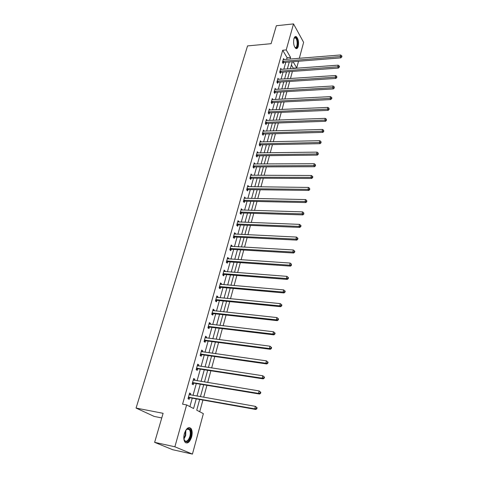 <?xml version="1.0" encoding="UTF-8"?>
<svg xmlns="http://www.w3.org/2000/svg" width="478" height="478" viewBox="0 0 478 478"><rect width="100%" height="100%" fill="white"/><g stroke="black" fill="none" stroke-linecap="round" stroke-linejoin="round"><path stroke-width="0.72" d="M184.353 433.624C186.348 428.163 188.571 426.46 191.033 428.509C192.311 430.487 192.509 433.295 191.624 436.934C189.658 442.443 187.418 444.158 184.902 442.072C183.642 440.077 183.462 437.256 184.353 433.624M293.916 38.694C294.478 36.86 295.267 36.173 296.282 36.639C298.314 38.688 298.965 41.945 298.236 46.408C297.675 48.272 296.88 48.965 295.846 48.487C293.821 46.426 293.175 43.163 293.916 38.694M161.761 417.933L154.167 416.422L136.069 408.057L247.556 45.912L271.098 43.689L276.338 25.74L293.522 23.9L303.626 42.369L299.306 58.346M298.523 61.256L296.724 67.924L293.08 61.686M293.193 68.521L293.289 68.181L296.724 67.924M199.726 411.749L202.917 400.05M203.676 397.254L206.932 385.304M207.691 382.502L210.882 370.791M211.646 367.982L214.771 356.516M215.536 353.696L218.595 342.469M219.366 339.637L222.36 328.637M223.136 325.799L226.07 315.026M226.841 312.182L229.715 301.63M230.492 298.774L233.312 288.431M234.089 285.575L236.849 275.442M237.626 272.579L240.332 262.649M241.115 259.775L243.762 250.042M244.545 247.168L247.144 237.632M247.927 234.752L250.472 225.401M251.261 222.515L253.758 213.349M254.541 210.463L256.991 201.471M257.779 198.585L260.175 189.772M260.964 186.88L263.318 178.24M264.107 175.342L266.413 166.87M267.202 163.972L269.467 155.661M270.255 152.763L272.472 144.613M273.267 141.715L275.442 133.721M276.23 130.817L278.369 122.977M279.158 120.074L281.249 112.378M282.044 109.48L284.099 101.933M284.888 99.03L286.902 91.621M287.696 88.723L289.674 81.457M290.463 78.553L292.405 71.425M199.673 399.471L196.733 410.184L203.359 413.649L192.437 454.1L174.876 446.787L186.629 404.908L193.566 408.529L196.243 398.861M174.876 446.787L154.633 442.341L172.689 449.714L192.437 454.1M293.289 68.181L291.389 64.966M286.591 59.392L287.075 57.653L282.701 50.244L182.578 404.161L186.629 404.908M189.891 406.611L192.246 398.144M193.016 395.384L196.315 383.535M197.091 380.763L200.318 369.159M201.095 366.375L204.261 355.017M205.038 352.22L208.139 341.089M208.916 338.287L211.951 327.382M212.74 324.568L215.709 313.891M216.498 311.07L219.414 300.602M220.203 297.776L223.053 287.517M223.847 284.685L226.644 274.635M227.432 271.797L230.181 261.944M230.97 259.1L233.658 249.444M234.453 246.588L237.088 237.124M237.883 234.268L240.47 224.995M241.265 222.133L243.798 213.033M244.599 210.171L247.084 201.25M247.879 198.382L250.317 189.635M251.117 186.767L253.501 178.186M254.302 175.312L256.65 166.9M257.451 164.026L259.745 155.774M260.546 152.9L262.804 144.804M263.605 141.924L265.816 133.983M266.616 131.103L268.785 123.318M269.586 120.432L271.719 112.79M272.52 109.91L274.605 102.412M275.412 99.532L277.461 92.176M278.262 89.29L280.269 82.073M281.076 79.187L283.048 72.106M283.848 69.22L285.784 62.271M284.111 59.589L283.502 58.573L282.45 62.325L283.185 63.55L283.466 62.534M281.387 69.406L280.753 68.372L279.684 72.172L280.431 73.385L280.717 72.357M278.626 79.354L277.963 78.296L276.882 82.156L277.64 83.351L277.933 82.306M275.836 89.44L275.137 88.364L274.043 92.266L274.814 93.449L275.107 92.397M273.004 99.657L272.275 98.564L271.163 102.519L271.946 103.69L272.245 102.621M270.136 110.018L269.371 108.9L268.248 112.916L269.036 114.069L269.341 112.981M267.232 120.522L266.431 119.381L265.29 123.449L266.091 124.585L266.401 123.491M264.25 131.175L263.45 130.01L262.291 134.133L263.103 135.256L263.42 134.139M261.221 141.978L260.42 140.783L259.249 144.965L260.074 146.071L260.391 144.942M258.156 152.93L257.355 151.711L256.16 155.953L257.003 157.041L257.325 155.894M255.043 164.038L254.242 162.795L253.035 167.097L253.89 168.166L254.218 167.001M251.888 175.306L251.087 174.034L249.863 178.396L250.729 179.447L251.058 178.27M248.691 186.737L247.885 185.434L246.642 189.862L247.526 190.895L247.861 189.7M245.441 198.334L244.64 197.002L243.38 201.495L244.276 202.505L244.617 201.292M242.149 210.099L241.342 208.737L240.064 213.296L240.978 214.287L241.318 213.057M238.803 222.037L238.922 221.625L238.002 220.645L236.7 225.269L237.626 226.243L237.978 224.995M235.415 234.154L235.54 233.688L234.608 232.726L233.288 237.423L234.232 238.373L234.584 237.106M231.967 246.451L232.117 245.931L231.167 244.993L229.828 249.761L230.784 250.687L231.143 249.397M228.472 258.933L228.633 258.353L227.671 257.439L226.309 262.279L227.283 263.181L227.648 261.878M224.929 271.6L225.102 270.966L224.122 270.076L222.742 274.993L223.734 275.872L224.104 274.545M221.326 284.464L221.517 283.771L220.519 282.91L219.121 287.893L220.125 288.748L220.501 287.403M217.663 297.531L217.878 296.772L216.863 295.936L215.441 301.003L216.462 301.827L216.845 300.459M213.953 310.796L214.18 309.977L213.146 309.164L211.706 314.309L212.746 315.11L213.134 313.723M210.177 324.269L210.428 323.385L209.376 322.602L207.912 327.824L208.964 328.595L209.358 327.191M206.347 337.952L206.61 337.002L205.546 336.249L204.058 341.555L205.128 342.296L205.528 340.868M202.451 351.856L202.738 350.84L201.65 350.111L200.139 355.501L201.232 356.218L201.638 354.76M198.495 365.981L198.8 364.893L197.701 364.194L196.159 369.673L197.271 370.36L197.689 368.879M194.48 380.333L194.803 379.174L193.68 378.51L192.12 384.073L193.249 384.724L193.668 383.225M190.393 394.918L190.74 393.687L189.599 393.053L188.009 398.712L189.163 399.327L189.587 397.804M154.633 442.341L163.112 413.321L136.069 408.057M282.701 50.244L286.214 49.933L293.522 23.9M290.074 59.105L290.552 57.36L286.214 49.933M197.008 396.083L200.288 384.198M201.059 381.414L204.273 369.775M205.044 366.979L208.193 355.578M208.97 352.77L212.053 341.603M212.829 338.788L215.853 327.854M216.63 325.028L219.587 314.315M220.37 311.483L223.268 300.985M224.057 298.147L226.895 287.864M227.683 285.019L230.462 274.94M231.25 272.09L233.981 262.207M234.77 259.351L237.446 249.665M238.235 246.809L240.858 237.315M241.647 234.447L244.216 225.144M245.011 222.276L247.526 213.152M248.321 210.278L250.795 201.334M251.589 198.46L254.009 189.688M254.804 186.808L257.182 178.204M257.977 175.324L260.307 166.888M261.102 164.008L263.384 155.732M264.185 152.846L266.425 144.732M267.22 141.847L269.419 133.888M270.219 130.996L272.376 123.187M273.171 120.301L275.286 112.641M276.087 109.749L278.16 102.232M278.961 99.34L280.998 91.967M281.793 89.075L283.795 81.84M284.595 78.954L286.555 71.849M287.35 68.963L289.274 61.991M292.273 61.752L290.355 68.736M289.56 71.628L287.613 78.751M286.818 81.642L284.828 88.896M284.034 91.788L282.008 99.179M281.213 102.077L279.146 109.611M278.357 112.503L276.248 120.181M275.453 123.079L273.308 130.906M272.514 133.798L270.327 141.775M269.532 144.673L267.304 152.805M266.515 155.697L264.238 163.99M263.444 166.882L261.125 175.336M260.337 178.222L257.971 186.844M257.182 189.73L254.768 198.525M253.979 201.405L251.518 210.374M250.729 213.254L248.225 222.401M247.437 225.275L244.873 234.602M244.091 237.476L241.48 246.995M240.691 249.863L238.032 259.572M237.243 262.434L234.531 272.341M233.748 275.197L230.976 285.306M230.193 288.156L227.367 298.469M226.584 301.319L223.698 311.841M222.921 314.679L219.976 325.428M219.199 328.261L216.187 339.225M215.417 342.051L212.346 353.248M211.575 356.062L208.438 367.492M207.667 370.295L204.47 381.97M203.706 384.766L200.431 396.686M287.075 57.653L290.552 57.36M263.253 131.163L264.262 131.133M260.128 141.918L261.245 141.894M257.045 152.823L258.192 152.805M253.938 163.876L255.091 163.87M250.789 175.085L251.954 175.091M247.598 186.462L248.763 186.474M244.36 198L245.531 198.017M241.073 209.705L242.25 209.734M237.739 221.577L238.922 221.625M234.357 233.628L235.54 233.688M230.922 245.859L232.117 245.931M227.438 258.275L228.633 258.353M223.901 270.877L225.102 270.966M220.304 283.669L221.517 283.771M216.659 296.659L217.878 296.772M212.955 309.846L214.18 309.977M209.197 323.242L210.428 323.385M205.379 336.847L206.61 337.002M201.495 350.667L202.738 350.84M197.557 364.702L198.8 364.893M193.548 378.97L194.803 379.174M189.479 393.466L190.74 393.687M283.119 61.202L283.854 62.421L340.856 57.874L340.216 56.589L282.731 61.309M341.519 56.41L341.77 56.924L341.931 56.273L341.674 55.759L341.519 56.41L340.216 56.589L340.611 54.964L283.221 59.583M283.854 62.421L282.749 62.821M340.856 57.874L341.77 56.924M341.674 55.759L340.611 54.964M294.054 38.258L295.571 37.427C298.368 38.324 298.284 49.109 295.5 47.824L295.159 47.471C297.663 48.642 297.854 39.053 295.35 37.905L294.054 38.252M296.175 48.625C298.81 48.147 298.433 37.923 295.727 36.728L295.267 36.579M185.685 430.403L187.991 428.503C190.656 428.676 191.493 431.371 190.501 436.581C187.944 442.64 185.721 443.393 183.845 438.846M184.066 439.772L184.478 440.501C186.492 442.168 188.29 440.8 189.868 436.39C190.579 433.48 190.417 431.228 189.396 429.644L187.543 428.909L186.271 429.65M185.84 442.885C188.003 442.801 189.712 440.77 190.961 436.79C191.839 433.176 191.642 430.385 190.369 428.425L189.163 427.535M280.359 71.037L281.106 72.244L338.388 68.079L337.743 66.806L279.971 71.144M339.051 66.621L339.308 67.129L339.47 66.472L339.207 65.964L339.051 66.621L337.743 66.806L338.143 65.163L280.466 69.394M281.106 72.244L279.977 72.65M338.388 68.079L339.308 67.129M339.207 65.964L338.143 65.163M277.569 81.003L278.321 82.198L335.891 78.428L335.227 77.167L277.174 81.111M336.548 76.982L336.811 77.484L336.709 76.313L336.548 76.982L335.227 77.167L335.634 75.5L277.67 79.336M278.321 82.198L277.168 82.604M335.891 78.428L336.811 77.484M336.709 76.313L335.634 75.5M274.731 91.107L275.501 92.29L333.351 88.92L332.682 87.677L274.336 91.214M334.008 87.48L334.277 87.976L334.176 86.805L334.008 87.48L332.682 87.677L333.094 85.98L274.844 89.416M275.501 92.29L274.324 92.696M333.351 88.92L334.277 87.976M334.176 86.805L333.094 85.98M271.863 101.342L272.639 102.513L330.776 99.555L330.095 98.331L271.462 101.45M331.433 98.133L331.708 98.623L331.875 97.936L331.601 97.446L331.433 98.133L330.095 98.331L330.513 96.616L271.976 99.627M272.639 102.513L271.438 102.925M330.776 99.555L331.708 98.623M331.601 97.446L330.513 96.616M268.947 111.727L269.741 112.88L328.165 110.352L327.478 109.139L268.552 111.828M328.822 108.936L329.103 109.42L328.995 108.237L328.822 108.936L327.478 109.139L327.896 107.401L269.072 109.982M269.741 112.88L268.511 113.298M328.165 110.352L329.103 109.42M328.995 108.237L327.896 107.401M265.995 122.249L266.802 123.384L325.518 121.298L324.819 120.103L265.595 122.35M326.175 119.894L326.456 120.372L326.349 119.189L326.175 119.894L324.819 120.103L325.243 118.341L266.121 120.48M266.802 123.384L265.541 123.808M325.518 121.298L326.456 120.372M326.349 119.189L325.243 118.341M263.002 132.92L263.82 134.043L322.835 132.406L322.118 131.229L262.601 133.021M323.492 131.014L323.773 131.486L323.666 130.297L323.492 131.014L322.118 131.229L322.554 129.436L263.133 131.121M263.82 134.043L262.53 134.467M322.835 132.406L323.773 131.486M323.666 130.297L322.554 129.436M259.966 143.735L260.797 144.846L320.105 143.675L319.382 142.516L259.566 143.836M320.762 142.295L321.055 142.761L320.941 141.566L320.762 142.295L319.382 142.516L319.824 140.693L260.104 141.912M260.797 144.846L259.476 145.276M320.105 143.675L321.055 142.761M320.941 141.566L319.824 140.693M256.889 154.711L257.732 155.798L317.344 155.105L316.603 153.97L256.483 154.806M317.995 153.743L318.288 154.203L318.175 153.008L317.995 153.743L316.603 153.97L317.051 152.124L257.033 152.852M257.732 155.798L256.381 156.234M317.344 155.105L318.288 154.203M318.175 153.008L317.051 152.124M253.77 165.836L254.625 166.906L314.536 166.708L313.783 165.591L253.358 165.932M315.187 165.358L315.486 165.812L315.372 164.611L315.187 165.358L313.783 165.591L314.243 163.715L253.92 163.954M254.625 166.906L253.238 167.354M314.536 166.708L315.486 165.812M315.372 164.611L314.243 163.715M250.603 177.123L251.47 178.174L311.686 178.485L310.927 177.386L250.191 177.219M312.343 177.153L312.642 177.595L312.827 176.83L312.522 176.388L312.343 177.153L310.927 177.386L311.387 175.486L250.759 175.211M251.47 178.174L250.048 178.629M311.686 178.485L312.642 177.595M312.522 176.388L311.387 175.486M247.389 188.571L248.273 189.611L308.794 190.441L308.023 189.36L246.977 188.667M309.445 189.121L309.756 189.551L309.636 188.35L309.445 189.121L308.023 189.36L308.489 187.43L247.55 186.629M248.273 189.611L246.815 190.065M308.794 190.441L309.756 189.551M309.636 188.35L308.489 187.43M244.133 200.192L245.029 201.202L305.86 202.576L305.072 201.519L243.72 200.282M306.512 201.268L306.828 201.692L306.703 200.485L306.512 201.268L305.072 201.519L305.55 199.559L244.3 198.209M245.029 201.202L243.529 201.668M305.86 202.576L306.828 201.692M306.703 200.485L305.55 199.559M240.828 211.975L241.737 212.967L302.879 214.897L302.078 213.863L240.41 212.065M303.53 213.606L303.853 214.025L303.721 212.812L303.53 213.606L302.078 213.863L302.562 211.868L241.002 209.962M241.737 212.967L240.195 213.439M302.879 214.897L303.853 214.025M303.721 212.812L302.562 211.868M237.47 223.937L238.397 224.905L299.855 227.403L299.043 226.393L237.052 224.021M300.507 226.136L300.829 226.536L301.026 225.73L300.698 225.323L300.507 226.136L299.043 226.393L299.533 224.373L237.65 221.888M238.397 224.905L236.807 225.383M299.855 227.403L300.829 226.536M300.698 225.323L299.533 224.373M234.071 236.072L235.009 237.022L296.784 240.111L295.954 239.12L233.646 236.156M297.43 238.857L297.758 239.251L297.955 238.426L297.627 238.032L297.43 238.857L295.954 239.12L296.45 237.064L234.256 233.993M235.009 237.022L233.372 237.506M296.784 240.111L297.758 239.251M297.627 238.032L296.45 237.064M230.611 248.387L231.567 249.319L293.665 253.011L292.817 252.043L230.187 248.47M294.311 251.775L294.645 252.157L294.842 251.326L294.508 250.938L294.311 251.775L292.817 252.043L293.325 249.958L230.802 246.278M231.567 249.319L229.876 249.809M293.665 253.011L294.645 252.157M294.508 250.938L293.325 249.958M226.805 260.934L227.773 261.836L227.098 260.892L228.066 261.801L290.493 266.115L289.638 265.176L226.68 260.97M291.138 264.896L291.478 265.272L291.341 264.047L291.138 264.896L289.638 265.176L290.152 263.055L227.307 258.741M227.773 261.836L226.333 262.297M290.493 266.115L291.478 265.272M291.341 264.047L290.152 263.055M223.543 273.583L224.529 274.468L287.272 279.427L286.4 278.513L223.118 273.661M287.917 278.232L288.264 278.596L288.467 277.736L288.12 277.365L287.917 278.232L286.4 278.513L286.92 276.362L223.752 271.402M224.529 274.468L222.748 274.969M287.272 279.427L288.264 278.596M288.12 277.365L286.92 276.362M219.928 286.471L220.932 287.332L284.004 292.954L283.113 292.07L219.498 286.549M284.643 291.777L284.996 292.13L285.205 291.257L284.852 290.899L284.643 291.777L283.113 292.07L283.645 289.883L220.143 284.249M220.932 287.332L219.139 287.822M284.004 292.954L284.996 292.13M284.852 290.899L283.645 289.883M216.259 299.563L217.275 300.393L280.676 306.697L279.773 305.842L215.823 299.628M281.315 305.538L281.673 305.884L281.889 304.994L281.53 304.653L281.315 305.538L279.773 305.842L280.311 303.62L216.48 297.298M217.275 300.393L215.476 300.877M280.676 306.697L281.673 305.884M281.53 304.653L280.311 303.62M212.531 312.851L213.564 313.652L277.3 320.66L276.38 319.836L212.095 312.917M277.933 319.531L278.304 319.86L278.519 318.957L278.154 318.623L277.933 319.531L276.38 319.836L276.929 317.577L212.758 310.551M213.564 313.652L211.754 314.13M277.3 320.66L278.304 319.86M278.154 318.623L276.929 317.577M208.743 326.349L209.8 327.125L273.864 334.857L272.932 334.062L208.306 326.414M274.497 333.746L272.932 334.062L273.488 331.768L275.095 333.148L274.719 332.831L274.497 333.746L274.874 334.068L275.095 333.148M208.982 324.006L273.488 331.768L274.719 332.831M209.8 327.125L207.978 327.591M273.864 334.857L274.874 334.068M204.901 340.055L205.97 340.802L270.375 349.287L269.425 348.528L204.459 340.121M271.008 348.205L269.425 348.528L269.986 346.192L271.612 347.578L271.229 347.267L271.008 348.205L271.385 348.51L271.612 347.578M205.146 337.677L269.986 346.192L271.229 347.267M205.97 340.802L204.136 341.262M270.375 349.287L271.385 348.51M200.993 353.983L202.08 354.706L266.826 363.961L265.858 363.232L200.551 354.043M267.453 362.898L265.858 363.232L266.431 360.854L268.068 362.24L267.686 361.948L267.453 362.898L267.841 363.19L268.068 362.24M201.244 351.563L266.431 360.854L267.686 361.948M202.08 354.706L200.234 355.154M266.826 363.961L267.841 363.19M197.026 368.138L198.131 368.825L263.223 378.875L262.231 378.182L196.578 368.191M263.844 377.841L262.231 378.182L262.816 375.768L264.471 377.154L264.077 376.873L263.844 377.841L264.238 378.122L264.471 377.154M197.283 365.67L262.816 375.768L264.077 376.873M198.131 368.825L196.273 369.267M197.306 365.598L197.671 365.855M263.223 378.875L264.238 378.122M192.987 382.514L194.116 383.171L259.548 394.045L258.544 393.388L192.538 382.567M260.169 393.036L258.544 393.388L259.136 390.932L260.809 392.319L260.408 392.056L260.169 393.036L260.57 393.304L260.809 392.319M193.261 380.004L259.136 390.932L260.408 392.056M194.116 383.171L192.252 383.607M193.297 379.873L193.763 380.213M259.548 394.045L260.57 393.304M188.888 397.128L190.035 397.756L255.82 409.473L254.792 408.851L188.44 397.182M190.035 397.756L188.571 397.146L189.718 397.768L188.159 398.174M256.435 408.493L254.792 408.851L255.395 406.354L257.086 407.746L256.674 407.495L256.435 408.493L256.847 408.744L257.086 407.746M189.169 394.577L255.395 406.354L256.674 407.495M189.222 394.386L189.796 394.816M255.82 409.473L256.847 408.744M282.845 61.268L283.579 62.493M293.582 42.65L293.611 42.966M185.858 430.152L185.691 435.518L183.905 439.145M183.815 438.451L185.201 435.392L185.494 430.744M280.084 71.103L280.831 72.309M277.288 81.069L278.047 82.264M274.456 91.167L275.22 92.35M271.582 101.408L272.358 102.573M268.666 111.786L269.461 112.939M265.714 122.308L266.515 123.444M262.721 132.974L263.533 134.097M259.685 143.794L260.51 144.9M256.602 154.764L257.445 155.852M253.483 165.89L254.332 166.959M250.311 177.177L251.183 178.228M247.102 188.625L247.98 189.658M243.84 200.24L244.736 201.25M240.53 212.023L241.444 213.015M237.178 223.979L238.098 224.953M233.772 236.114L234.71 237.064M230.312 248.429L231.268 249.361M223.244 273.625L224.23 274.503M219.623 286.507L220.627 287.368M215.954 299.592L216.97 300.423M212.226 312.881L213.26 313.682M208.438 326.372L209.489 327.149M204.59 340.079L205.66 340.832M200.682 354.007L201.77 354.724M196.709 368.156L197.82 368.843M192.67 382.531L193.799 383.189M296.282 36.639L295.667 36.698M294.191 38.103L294.454 37.702M294.293 38.007L295.35 37.905M187.543 428.909L187.991 428.503M186.952 429.148L189.396 429.644M223.507 273.583L224.493 274.468M219.862 286.471L220.86 287.326M216.158 299.557L217.179 300.387M212.399 312.845L213.433 313.652M208.581 326.343L209.639 327.119M204.704 340.055L205.779 340.808M200.766 353.989L201.859 354.706M196.769 368.144L197.874 368.831M192.706 382.525L193.835 383.183"/></g></svg>
